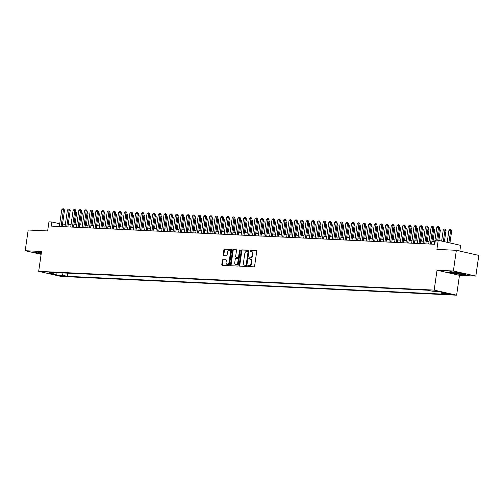 <?xml version="1.0" encoding="UTF-8"?>
<svg xmlns="http://www.w3.org/2000/svg" width="504" height="504" viewBox="0 0 504 504"><rect width="100%" height="100%" fill="white"/><g stroke="black" fill="none" stroke-linecap="round" stroke-linejoin="round"><path stroke-width="0.76" d="M247.703 265.948A0.58 0.391 -77.2 0 0 248.012 266.54L253.94 266.818A0.825 0.554 -77.2 0 0 254.614 266.036L256.725 251.401A0.825 0.554 -77.2 0 0 256.284 250.564L250.356 250.286A0.58 0.391 -77.2 0 0 250.192 251.42L250.961 251.458A2.64 1.77 -77.2 0 1 251.168 251.49A2.64 1.77 -77.2 0 1 252.372 254.142L252.195 255.364A2.64 1.77 -77.2 0 1 250.034 257.878L249.266 257.84A0.58 0.391 -77.2 0 0 249.102 258.98L249.871 259.018A2.64 1.77 -77.2 0 1 250.078 259.043A2.64 1.77 -77.2 0 1 251.282 261.702L251.105 262.924A2.64 1.77 -77.2 0 1 248.944 265.438L248.176 265.4A0.58 0.391 -77.2 0 0 247.703 265.948M250.078 259.043L250.683 259.182A2.64 1.77 -77.2 0 1 251.887 261.841L251.71 263.057A2.64 1.77 -77.2 0 1 249.549 265.577L248.787 265.539A0.58 0.391 -77.2 0 0 248.409 266.559M256.542 250.69L250.961 250.425A0.58 0.391 -77.2 0 0 250.583 251.439M251.168 251.49L251.773 251.622A2.64 1.77 -77.2 0 1 252.977 254.281L252.8 255.503A2.64 1.77 -77.2 0 1 250.639 258.017L249.871 257.979A0.58 0.391 -77.2 0 0 249.493 258.999M64.153 276.324L59.548 275.499L64.153 276.324M223.058 259.585A0.825 0.554 -77.2 0 0 222.384 260.373L221.792 264.48A0.825 0.554 -77.2 0 0 222.232 265.318L228.81 265.627A0.825 0.554 -77.2 0 0 229.49 264.839L231.594 250.211A0.825 0.554 -77.2 0 0 231.153 249.373L224.57 249.064A0.825 0.554 -77.2 0 0 223.896 249.852L223.184 254.803A0.825 0.554 -77.2 0 0 223.625 255.648L226.441 255.78A0.825 0.554 -77.2 0 0 227.115 254.993L227.468 252.536A2.205 1.481 -77.2 0 1 229.452 250.457A2.205 1.481 -77.2 0 1 230.454 252.674L229.068 262.307A2.205 1.481 -77.2 0 1 227.083 264.386A2.205 1.481 -77.2 0 1 226.082 262.162L226.315 260.562A0.825 0.554 -77.2 0 0 225.874 259.724L223.663 259.724A0.825 0.554 -77.2 0 0 222.988 260.511L222.396 264.613A0.825 0.554 -77.2 0 0 222.573 265.331M453.367 271.007L437.031 270.232L459.478 275.323L475.82 276.098L453.367 271.007L456.353 250.305L436.892 249.386L438.203 240.276L435.361 240.143L434.763 244.282L51.2 226.107L51.799 221.962L48.957 221.829L47.647 230.939L28.18 230.013L25.2 250.715L41.126 254.325M437.031 270.232L434.171 290.102L38.676 271.36L41.536 251.49L25.2 250.715M239.135 265.299A0.825 0.554 -77.2 0 0 239.576 266.137L246.16 266.452A0.825 0.554 -77.2 0 0 246.834 265.665L248.944 251.036A0.825 0.554 -77.2 0 0 248.504 250.198L241.92 249.883A0.825 0.554 -77.2 0 0 241.246 250.671L239.135 265.299L239.74 265.438A0.825 0.554 -77.2 0 0 239.923 266.156M237.485 266.043L230.901 265.728A0.825 0.554 -77.2 0 1 230.46 264.89L232.571 250.261A0.825 0.554 -77.2 0 1 233.245 249.474L236.061 249.606A0.825 0.554 -77.2 0 1 236.502 250.444L235.651 256.378A0.825 0.554 -77.2 0 0 236.086 257.216L237.957 257.305A0.825 0.554 -77.2 0 0 238.631 256.523L239.52 250.343A0.58 0.391 -77.2 0 1 240.301 250.381L238.159 265.255A0.825 0.554 -77.2 0 1 237.485 266.043M456.353 250.305L478.8 255.396L475.82 276.098M447.357 293.8L445.41 293.794L449.87 294.594L451.817 294.594L447.357 293.8M434.171 290.102L456.618 295.193L61.123 276.45L38.676 271.36M67.731 273.162L67.278 276.318L445.725 294.254L441.479 293.29L440.843 292.024M67.278 276.318L63.032 275.354L56.782 275.058L47.559 272.966L53.808 273.262L49.562 272.299L428.009 290.235L432.256 291.199L438.511 291.495L447.728 293.586L441.479 293.29M459.824 251.093L460.65 245.366L438.203 240.276M459.478 275.323L456.618 295.193M59.737 223.763L51.799 221.962M434.744 241.744L431.884 241.611M429.061 241.479L426.201 241.34M423.379 241.208L420.519 241.069M417.696 240.937L414.836 240.805M412.014 240.666L409.154 240.534M406.331 240.402L403.471 240.263M400.649 240.131L397.788 239.992M394.966 239.86L392.106 239.728M389.283 239.589L386.423 239.457M383.601 239.324L380.74 239.186M377.918 239.053L375.064 238.915M372.236 238.783L369.382 238.65M366.553 238.512L363.699 238.379M360.87 238.247L358.016 238.108M355.188 237.976L352.334 237.838M349.505 237.705L346.651 237.573M343.822 237.434L340.969 237.302M338.14 237.17L335.286 237.031M332.457 236.899L329.603 236.76M326.775 236.628L323.921 236.496M321.092 236.357L318.238 236.225M315.409 236.093L312.556 235.954M309.727 235.822L306.873 235.683M304.044 235.551L301.19 235.418M298.368 235.28L295.508 235.148M292.685 235.015L289.825 234.877M287.003 234.744L284.143 234.606M281.32 234.473L278.46 234.341M275.638 234.203L272.777 234.07M269.955 233.938L267.095 233.799M264.272 233.667L261.412 233.528M258.59 233.396L255.73 233.264M252.907 233.125L250.047 232.993M247.225 232.861L244.364 232.722M241.542 232.59L238.682 232.451M235.859 232.319L232.999 232.186M230.177 232.048L227.317 231.916M224.494 231.783L221.634 231.645M218.812 231.512L215.951 231.374M213.129 231.242L210.269 231.109M207.446 230.971L204.586 230.838M201.764 230.706L198.904 230.567M196.081 230.435L193.221 230.297M190.399 230.164L187.545 230.032M184.716 229.893L181.862 229.761M179.033 229.629L176.179 229.49M173.351 229.358L170.497 229.219M167.668 229.087L164.814 228.955M161.986 228.816L159.132 228.684M156.303 228.551L153.449 228.413M150.62 228.281L147.767 228.142M144.938 228.01L142.084 227.877M139.255 227.739L136.401 227.606M133.573 227.474L130.719 227.336M127.89 227.203L125.036 227.065M122.207 226.932L119.353 226.8M116.525 226.668L113.671 226.529M110.848 226.397L107.988 226.258M105.166 226.126L102.306 225.994M99.483 225.855L96.623 225.723M93.801 225.59L90.941 225.452M88.118 225.319L85.258 225.181M82.435 225.049L79.575 224.916M76.753 224.778L73.893 224.645M71.07 224.513L68.21 224.374M65.388 224.242L62.528 224.104M53.808 273.262L54.571 272.538M61.784 272.878L63.032 275.354M56.782 275.058L56.99 272.651M450.444 271.669L448.339 272.173L455.106 273.71L463.964 274.737L466.068 274.226L459.308 272.696L450.444 271.669M41.378 252.58L37.05 252.076L34.946 252.586L41.177 253.997M248.762 250.318L242.525 250.022A0.825 0.554 -77.2 0 0 241.851 250.809L239.74 265.438M245.706 265.287A0.58 0.391 -77.2 0 0 246.179 264.732L248.031 251.893A0.58 0.391 -77.2 0 0 247.722 251.307L246.916 251.269A2.64 1.77 -77.2 0 0 244.755 253.783L243.489 262.559A2.64 1.77 -77.2 0 0 244.692 265.217A2.64 1.77 -77.2 0 0 244.9 265.243L246.317 265.419A0.58 0.391 -77.2 0 0 246.79 264.871L246.179 264.732M247.811 251.326L248.327 251.446A0.58 0.391 -77.2 0 1 248.636 252.032L246.79 264.871M245.095 265.293A2.64 1.77 -77.2 0 0 245.297 265.356A2.64 1.77 -77.2 0 0 245.505 265.381L244.9 265.243M246.317 265.419L245.505 265.381M236.326 249.726L233.85 249.612A0.825 0.554 -77.2 0 0 233.176 250.4L231.071 265.028A0.825 0.554 -77.2 0 0 231.248 265.747M236.565 257.33A0.825 0.554 -77.2 0 0 236.697 257.355L238.562 257.443A0.825 0.554 -77.2 0 0 239.236 256.656L240.131 250.482L239.52 250.343M240.295 250.097A0.58 0.391 -77.2 0 0 240.131 250.482M234.763 262.534A2.205 1.481 -77.2 0 0 235.765 264.757A2.205 1.481 -77.2 0 0 237.743 262.678L238.234 259.283A0.825 0.554 -77.2 0 0 237.793 258.445L235.922 258.357A0.825 0.554 -77.2 0 0 235.248 259.144L234.763 262.534M235.765 264.757L236.37 264.896A2.205 1.481 -77.2 0 0 238.354 262.817L237.743 262.678M237.919 258.476L238.398 258.584A0.825 0.554 -77.2 0 1 238.839 259.421L238.354 262.817M226.132 259.844L223.663 259.724M227.083 264.386L227.695 264.524A2.205 1.481 -77.2 0 0 229.673 262.445L229.068 262.307M229.452 250.457L230.057 250.595A2.205 1.481 -77.2 0 1 231.059 252.813L229.673 262.445M231.418 249.493L225.181 249.203A0.825 0.554 -77.2 0 0 224.507 249.984L223.789 254.942A0.825 0.554 -77.2 0 0 223.971 255.66M449.946 242.941L451.723 230.612L448.925 230.284L447.193 242.317M448.925 230.284L449.959 229.333L450.815 229.37L451.723 230.612M448.856 242.695L450.815 229.37M434.379 244.264L436.792 227.531L437.825 226.579L438.682 226.617L438.493 227.613L439.589 227.858L437.8 240.257M436.792 227.531L438.493 227.613L436.678 240.206M438.682 226.617L439.589 227.858M461.173 273.93A5.456 0.479 -171.8 0 0 462.577 273.735A5.456 0.479 -171.8 0 0 458.861 272.809A5.456 0.479 -171.8 0 0 453.285 272.141A5.456 0.479 -171.8 0 0 451.899 272.192A5.456 0.479 -171.8 0 0 454.835 273.13A5.456 0.479 -171.8 0 0 461.173 273.93M465.52 274.1L463.781 274.522L455.194 273.527L448.774 272.072M455.314 272.311A4.133 0.365 -171.8 0 0 459.276 272.878M41.366 252.662A5.456 0.479 -171.8 0 0 38.506 252.605A5.456 0.479 -171.8 0 0 38.663 252.844A5.456 0.479 -171.8 0 0 41.246 253.499M41.202 253.802L35.381 252.479M444.402 241.681L446.04 230.341L443.243 230.013L441.649 241.057M443.243 230.013L444.276 229.062L445.133 229.099L446.04 230.341M443.312 241.435L445.133 229.099M439.444 228.86L440.357 230.076L439.305 229.837M438.864 240.427L440.357 230.076M433.761 228.589L434.675 229.805L433.623 229.566M432.968 241.662L434.675 229.805M428.079 228.318L428.992 229.534L427.94 229.295M427.285 241.391L428.992 229.534M428.696 243.993L431.109 227.26L432.142 226.309L432.999 226.353L432.816 227.342L433.906 227.594L431.525 244.125M431.109 227.26L432.816 227.342L430.403 244.075M432.999 226.353L433.906 227.594M423.014 243.722L425.426 226.995L426.46 226.038L427.316 226.082L427.134 227.077L428.224 227.323L425.842 243.86M425.426 226.995L427.134 227.077L424.721 243.804M427.316 226.082L428.224 227.323M417.331 243.457L419.744 226.724L420.777 225.773L421.634 225.811L421.451 226.806L422.541 227.052L420.16 243.589M419.744 226.724L421.451 226.806L419.038 243.539M421.634 225.811L422.541 227.052M411.648 243.186L414.061 226.453L415.101 225.502L415.951 225.54L415.769 226.535L416.858 226.781L414.477 243.319M414.061 226.453L415.769 226.535L413.356 243.268M415.951 225.54L416.858 226.781M422.396 228.054L423.31 229.263L422.257 229.03M421.602 241.12L423.31 229.263M405.966 242.915L408.379 226.183L409.418 225.231L410.269 225.275L410.086 226.264L411.176 226.517L408.794 243.048M408.379 226.183L410.086 226.264L407.673 242.997M410.269 225.275L411.176 226.517M416.714 227.783L417.627 228.999L416.575 228.759M415.92 240.855L417.627 228.999M400.283 242.644L402.696 225.918L403.736 224.96L404.586 225.004L404.403 226L405.493 226.246L403.112 242.783M402.696 225.918L404.403 226L401.99 242.726M404.586 225.004L405.493 226.246M411.031 227.512L411.944 228.728L410.892 228.488M410.237 240.584L411.944 228.728M394.601 242.38L397.013 225.647L398.053 224.696L398.903 224.734L398.721 225.729L399.811 225.975L397.429 242.512M397.013 225.647L398.721 225.729L396.308 242.462M398.903 224.734L399.811 225.975M405.348 227.241L406.262 228.457L405.21 228.218M404.554 240.314L406.262 228.457M388.918 242.109L391.331 225.376L392.37 224.425L393.221 224.463L393.038 225.458L394.128 225.704L391.747 242.241M391.331 225.376L393.038 225.458L390.625 242.191M393.221 224.463L394.128 225.704M399.666 226.976L400.579 228.186L399.527 227.953M398.872 240.043L400.579 228.186M383.235 241.838L385.648 225.105L386.688 224.154L387.538 224.198L387.356 225.187L388.445 225.439L386.064 241.97M385.648 225.105L387.356 225.187L384.943 241.92M387.538 224.198L388.445 225.439M393.983 226.706L394.897 227.921L393.844 227.682M393.189 239.778L394.897 227.921M377.553 241.573L379.966 224.841L381.005 223.883L381.856 223.927L381.673 224.923L382.763 225.168L380.381 241.706M379.966 224.841L381.673 224.923L379.26 241.649M381.856 223.927L382.763 225.168M388.3 226.435L389.214 227.651L388.162 227.411M387.507 239.507L389.214 227.651M371.876 241.303L374.283 224.57L375.322 223.618L376.173 223.656L375.99 224.652L377.08 224.897L374.699 241.435M374.283 224.57L375.99 224.652L373.577 241.384M376.173 223.656L377.08 224.897M382.618 226.164L383.531 227.38L382.479 227.14M381.824 239.236L383.531 227.38M366.194 241.032L368.6 224.299L369.64 223.348L370.49 223.385L370.308 224.381L371.398 224.627L369.016 241.164M368.6 224.299L370.308 224.381L367.895 241.114M370.49 223.385L371.398 224.627M376.935 225.899L377.849 227.109L376.797 226.876M376.141 238.965L377.849 227.109M360.511 240.761L362.918 224.028L363.957 223.077L364.808 223.121L364.625 224.11L365.715 224.362L363.334 240.899M362.918 224.028L364.625 224.11L362.212 240.843M364.808 223.121L365.715 224.362M371.253 225.628L372.166 226.844L371.114 226.605M370.459 238.701L372.166 226.844M354.829 240.496L357.235 223.763L358.275 222.806L359.125 222.85L358.942 223.845L360.032 224.091L357.651 240.629M357.235 223.763L358.942 223.845L356.53 240.572M359.125 222.85L360.032 224.091M365.57 225.357L366.484 226.573L365.431 226.334M364.776 238.43L366.484 226.573M349.146 240.225L351.553 223.493L352.592 222.541L353.443 222.579L353.26 223.574L354.35 223.82L351.968 240.358M351.553 223.493L353.26 223.574L350.847 240.307M353.443 222.579L354.35 223.82M359.887 225.086L360.801 226.302L359.749 226.063M359.094 238.159L360.801 226.302M343.463 239.954L345.87 223.222L346.909 222.27L347.76 222.308L347.577 223.303L348.667 223.549L346.286 240.087M345.87 223.222L347.577 223.303L345.164 240.036M347.76 222.308L348.667 223.549M354.205 224.822L355.118 226.031L354.066 225.798M353.411 237.888L355.118 226.031M337.781 239.683L340.187 222.951L341.227 221.999L342.077 222.043L341.895 223.033L342.985 223.285L340.603 239.822M340.187 222.951L341.895 223.033L339.482 239.765M342.077 222.043L342.985 223.285M348.522 224.551L349.436 225.767L348.384 225.527M347.729 237.623L349.436 225.767M332.098 239.419L334.505 222.686L335.544 221.728L336.395 221.773L336.212 222.768L337.302 223.014L334.921 239.551M334.505 222.686L336.212 222.768L333.799 239.494M336.395 221.773L337.302 223.014M342.84 224.28L343.753 225.496L342.701 225.257M342.046 237.352L343.753 225.496M326.416 239.148L328.822 222.415L329.862 221.464L330.712 221.502L330.529 222.497L331.619 222.743L329.238 239.28M328.822 222.415L330.529 222.497L328.117 239.23M330.712 221.502L331.619 222.743M337.163 224.015L338.071 225.225L337.019 224.986M336.363 237.082L338.071 225.225M320.733 238.877L323.14 222.144L324.179 221.193L325.03 221.231L324.847 222.226L325.937 222.472L323.555 239.009M323.14 222.144L324.847 222.226L322.434 238.959M325.03 221.231L325.937 222.472M331.481 223.744L332.388 224.96L331.336 224.721M330.681 236.811L332.388 224.96M315.05 238.606L317.463 221.88L318.497 220.922L319.347 220.966L319.164 221.955L320.254 222.207L317.873 238.745M317.463 221.88L319.164 221.955L316.751 238.688M319.347 220.966L320.254 222.207M325.798 223.474L326.712 224.689L325.653 224.45M324.998 236.546L326.712 224.689M309.368 238.342L311.781 221.609L312.814 220.657L313.664 220.695L313.482 221.691L314.572 221.936L312.19 238.474M311.781 221.609L313.482 221.691L311.069 238.417M313.664 220.695L314.572 221.936M320.116 223.203L321.029 224.419L319.971 224.179M319.316 236.275L321.029 224.419M303.685 238.071L306.098 221.338L307.131 220.387L307.982 220.424L307.799 221.42L308.895 221.666L306.508 238.203M306.098 221.338L307.799 221.42L305.386 238.153M307.982 220.424L308.895 221.666M314.433 222.938L315.346 224.148L314.288 223.908M313.633 236.004L315.346 224.148M298.003 237.8L300.416 221.067L301.449 220.116L302.299 220.154L302.117 221.149L303.213 221.395L300.825 237.932M300.416 221.067L302.117 221.149L299.71 237.882M302.299 220.154L303.213 221.395M308.75 222.667L309.664 223.883L308.606 223.644M307.95 235.733L309.664 223.883M303.068 222.396L303.981 223.612L302.923 223.373M302.268 235.469L303.981 223.612M297.385 222.125L298.299 223.341L297.24 223.102M296.585 235.198L298.299 223.341M292.32 237.529L294.733 220.802L295.766 219.845L296.617 219.889L296.434 220.878L297.53 221.13L295.142 237.667M294.733 220.802L296.434 220.878L294.027 237.611M296.617 219.889L297.53 221.13M286.637 237.264L289.05 220.532L290.084 219.58L290.934 219.618L290.751 220.613L291.848 220.859L289.46 237.397M289.05 220.532L290.751 220.613L288.345 237.34M290.934 219.618L291.848 220.859M280.955 236.993L283.368 220.261L284.401 219.309L285.251 219.347L285.069 220.343L286.165 220.588L283.777 237.126M283.368 220.261L285.069 220.343L282.662 237.075M285.251 219.347L286.165 220.588M291.703 221.829L292.616 223.07L291.558 222.831M290.902 234.927L292.616 223.07M275.272 236.722L277.685 219.99L278.718 219.038L279.575 219.076L279.386 220.072L280.482 220.317L278.095 236.855M277.685 219.99L279.386 220.072L276.979 236.804M279.575 219.076L280.482 220.317M286.02 221.59L286.933 222.806L285.875 222.566M285.226 234.662L286.933 222.806M269.59 236.452L272.002 219.725L273.036 218.768L273.892 218.812L273.704 219.801L274.8 220.053L272.412 236.59M272.002 219.725L273.704 219.801L271.297 236.534M273.892 218.812L274.8 220.053M280.337 221.319L281.251 222.535L280.199 222.296M279.544 234.392L281.251 222.535M263.907 236.187L266.32 219.454L267.353 218.503L268.21 218.541L268.021 219.536L269.117 219.782L266.729 236.319M266.32 219.454L268.021 219.536L265.614 236.263M268.21 218.541L269.117 219.782M274.655 221.048L275.568 222.264L274.516 222.025M273.861 234.121L275.568 222.264M258.224 235.916L260.637 219.183L261.671 218.232L262.527 218.27L262.338 219.265L263.435 219.511L261.053 236.048M260.637 219.183L262.338 219.265L259.932 235.998M262.527 218.27L263.435 219.511M268.972 220.784L269.886 221.993L268.834 221.754M268.178 233.85L269.886 221.993M252.542 235.645L254.955 218.912L255.988 217.961L256.845 217.999L256.656 218.994L257.752 219.24L255.371 235.778M254.955 218.912L256.656 218.994L254.249 235.727M256.845 217.999L257.752 219.24M263.29 220.513L264.203 221.728L263.151 221.489M262.496 233.585L264.203 221.728M246.859 235.374L249.272 218.648L250.305 217.69L251.162 217.734L250.973 218.723L252.069 218.975L249.688 235.513M249.272 218.648L250.973 218.723L248.567 235.456M251.162 217.734L252.069 218.975M257.607 220.242L258.521 221.458L257.468 221.218M256.813 233.314L258.521 221.458M241.177 235.11L243.589 218.377L244.623 217.426L245.48 217.463L245.297 218.459L246.387 218.704L244.005 235.242M243.589 218.377L245.297 218.459L242.884 235.185M245.48 217.463L246.387 218.704M251.924 219.971L252.838 221.187L251.786 220.947M251.131 233.043L252.838 221.187M235.494 234.839L237.907 218.106L238.94 217.155L239.797 217.192L239.614 218.188L240.704 218.434L238.323 234.971M237.907 218.106L239.614 218.188L237.201 234.921M239.797 217.192L240.704 218.434M246.242 219.706L247.155 220.916L246.103 220.676M245.448 232.772L247.155 220.916M229.811 234.568L232.224 217.835L233.257 216.884L234.114 216.922L233.932 217.917L235.022 218.163L232.64 234.7M232.224 217.835L233.932 217.917L231.519 234.65M234.114 216.922L235.022 218.163M240.559 219.435L241.473 220.651L240.421 220.412M239.765 232.508L241.473 220.651M224.129 234.297L226.542 217.571L227.581 216.613L228.432 216.657L228.249 217.646L229.339 217.898L226.958 234.436M226.542 217.571L228.249 217.646L225.836 234.379M228.432 216.657L229.339 217.898M234.877 219.164L235.79 220.38L234.738 220.141M234.083 232.237L235.79 220.38M218.446 234.032L220.859 217.3L221.899 216.348L222.749 216.386L222.566 217.382L223.656 217.627L221.275 234.165M220.859 217.3L222.566 217.382L220.154 234.108M222.749 216.386L223.656 217.627M229.194 218.893L230.107 220.109L229.055 219.87M228.4 231.966L230.107 220.109M212.764 233.762L215.177 217.029L216.216 216.077L217.067 216.115L216.884 217.111L217.974 217.356L215.592 233.894M215.177 217.029L216.884 217.111L214.471 233.843M217.067 216.115L217.974 217.356M223.511 218.629L224.425 219.838L223.373 219.599M222.718 231.695L224.425 219.838M207.081 233.491L209.494 216.758L210.533 215.806L211.384 215.844L211.201 216.84L212.291 217.085L209.91 233.623M209.494 216.758L211.201 216.84L208.788 233.572M211.384 215.844L212.291 217.085M217.829 218.358L218.742 219.574L217.69 219.334M217.035 231.431L218.742 219.574M201.398 233.22L203.811 216.493L204.851 215.536L205.701 215.58L205.519 216.569L206.608 216.821L204.227 233.358M203.811 216.493L205.519 216.569L203.106 233.302M205.701 215.58L206.608 216.821M212.146 218.087L213.06 219.303L212.008 219.064M211.352 231.16L213.06 219.303M195.716 232.955L198.129 216.222L199.168 215.271L200.019 215.309L199.836 216.304L200.926 216.55L198.544 233.087M198.129 216.222L199.836 216.304L197.423 233.031M200.019 215.309L200.926 216.55M206.464 217.816L207.377 219.032L206.325 218.793M205.67 230.889L207.377 219.032M190.033 232.684L192.446 215.951L193.486 215L194.336 215.038L194.153 216.033L195.243 216.279L192.862 232.817M192.446 215.951L194.153 216.033L191.741 232.766M194.336 215.038L195.243 216.279M200.781 217.552L201.694 218.761L200.642 218.522M199.987 230.618L201.694 218.761M184.357 232.413L186.763 215.681L187.803 214.729L188.654 214.773L188.471 215.762L189.561 216.014L187.179 232.546M186.763 215.681L188.471 215.762L186.058 232.495M188.654 214.773L189.561 216.014M195.098 217.281L196.012 218.497L194.96 218.257M194.305 230.353L196.012 218.497M178.674 232.142L181.081 215.416L182.12 214.458L182.971 214.502L182.788 215.492L183.878 215.743L181.497 232.281M181.081 215.416L182.788 215.492L180.375 232.224M182.971 214.502L183.878 215.743M189.416 217.01L190.329 218.226L189.277 217.986M188.622 230.082L190.329 218.226M172.992 231.878L175.398 215.145L176.438 214.194L177.288 214.232L177.106 215.227L178.196 215.473L175.814 232.01M175.398 215.145L177.106 215.227L174.693 231.953M177.288 214.232L178.196 215.473M183.733 216.739L184.647 217.955L183.595 217.715M182.939 229.811L184.647 217.955M167.309 231.607L169.716 214.874L170.755 213.923L171.606 213.961L171.423 214.956L172.513 215.202L170.132 231.739M169.716 214.874L171.423 214.956L169.01 231.689M171.606 213.961L172.513 215.202M178.051 216.474L178.964 217.684L177.912 217.444M177.257 229.541L178.964 217.684M161.627 231.336L164.033 214.603L165.073 213.652L165.923 213.696L165.74 214.685L166.83 214.937L164.449 231.468M164.033 214.603L165.74 214.685L163.328 231.418M165.923 213.696L166.83 214.937M172.368 216.203L173.282 217.419L172.229 217.18M171.574 229.276L173.282 217.419M155.944 231.065L158.351 214.339L159.39 213.381L160.24 213.425L160.058 214.414L161.148 214.666L158.766 231.204M158.351 214.339L160.058 214.414L157.645 231.147M160.24 213.425L161.148 214.666M166.685 215.933L167.599 217.148L166.547 216.909M165.892 229.005L167.599 217.148M150.261 230.801L152.668 214.068L153.707 213.116L154.558 213.154L154.375 214.15L155.465 214.395L153.084 230.933M152.668 214.068L154.375 214.15L151.962 230.882M154.558 213.154L155.465 214.395M161.003 215.662L161.916 216.877L160.864 216.638M160.209 228.734L161.916 216.877M144.579 230.53L146.985 213.797L148.025 212.846L148.875 212.883L148.693 213.879L149.782 214.124L147.401 230.662M146.985 213.797L148.693 213.879L146.28 230.612M148.875 212.883L149.782 214.124M155.32 215.397L156.234 216.607L155.182 216.367M154.526 228.463L156.234 216.607M138.896 230.259L141.303 213.526L142.342 212.575L143.193 212.619L143.01 213.608L144.1 213.86L141.719 230.391M141.303 213.526L143.01 213.608L140.597 230.341M143.193 212.619L144.1 213.86M149.644 215.126L150.551 216.342L149.499 216.103M148.844 228.199L150.551 216.342M133.213 229.988L135.626 213.261L136.66 212.304L137.51 212.348L137.327 213.337L138.417 213.589L136.036 230.126M135.626 213.261L137.327 213.337L134.915 230.07M137.51 212.348L138.417 213.589M143.961 214.855L144.868 216.071L143.816 215.832M143.161 227.928L144.868 216.071M127.531 229.723L129.944 212.99L130.977 212.039L131.828 212.077L131.645 213.072L132.735 213.318L130.353 229.856M129.944 212.99L131.645 213.072L129.232 229.805M131.828 212.077L132.735 213.318M138.279 214.584L139.192 215.8L138.134 215.561M137.479 227.657L139.192 215.8M121.848 229.452L124.261 212.719L125.294 211.768L126.145 211.806L125.962 212.801L127.052 213.047L124.671 229.585M124.261 212.719L125.962 212.801L123.549 229.534M126.145 211.806L127.052 213.047M132.596 214.32L133.51 215.529L132.451 215.29M131.796 227.386L133.51 215.529M116.166 229.181L118.579 212.449L119.612 211.497L120.462 211.541L120.28 212.531L121.376 212.782L118.988 229.314M118.579 212.449L120.28 212.531L117.867 229.263M120.462 211.541L121.376 212.782M126.913 214.049L127.827 215.265L126.769 215.025M126.113 227.121L127.827 215.265M110.483 228.911L112.896 212.184L113.929 211.226L114.78 211.271L114.597 212.26L115.693 212.512L113.305 229.049M112.896 212.184L114.597 212.26L112.19 228.992M114.78 211.271L115.693 212.512M121.231 213.778L122.144 214.994L121.086 214.754M120.431 226.85L122.144 214.994M104.8 228.646L107.213 211.913L108.247 210.962L109.097 211L108.914 211.995L110.011 212.241L107.623 228.778M107.213 211.913L108.914 211.995L106.508 228.728M109.097 211L110.011 212.241M115.548 213.507L116.462 214.723L115.403 214.483M114.748 226.579L116.462 214.723M99.118 228.375L101.531 211.642L102.564 210.691L103.415 210.729L103.232 211.724L104.328 211.97L101.94 228.507M101.531 211.642L103.232 211.724L100.825 228.457M103.415 210.729L104.328 211.97M109.866 213.242L110.779 214.452L109.721 214.213M109.066 226.309L110.779 214.452M93.435 228.104L95.848 211.371L96.881 210.42L97.738 210.464L97.549 211.453L98.645 211.705L96.258 228.236M95.848 211.371L97.549 211.453L95.143 228.186M97.738 210.464L98.645 211.705M104.183 212.946L105.097 214.187L104.038 213.948M103.383 226.044L105.097 214.187M87.753 227.833L90.166 211.107L91.199 210.149L92.056 210.193L91.867 211.189L92.963 211.434L90.575 227.972M90.166 211.107L91.867 211.189L89.46 227.915M92.056 210.193L92.963 211.434M98.501 212.701L99.414 213.917L98.356 213.677M97.707 225.773L99.414 213.917M82.07 227.569L84.483 210.836L85.516 209.884L86.373 209.922L86.184 210.918L87.28 211.163L84.892 227.701M84.483 210.836L86.184 210.918L83.777 227.651M86.373 209.922L87.28 211.163M92.818 212.43L93.731 213.646L92.679 213.406M92.024 225.502L93.731 213.646M76.388 227.298L78.8 210.565L79.834 209.614L80.69 209.651L80.501 210.647L81.598 210.893L79.21 227.43M78.8 210.565L80.501 210.647L78.095 227.38M80.69 209.651L81.598 210.893M87.135 212.165L88.049 213.375L86.997 213.142M86.342 225.231L88.049 213.375M70.705 227.027L73.118 210.294L74.151 209.343L75.008 209.387L74.819 210.376L75.915 210.628L73.534 227.159M73.118 210.294L74.819 210.376L72.412 227.109M75.008 209.387L75.915 210.628M81.453 211.894L82.366 213.11L81.314 212.871M80.659 224.967L82.366 213.11M65.022 226.756L67.435 210.029L68.468 209.072L69.325 209.116L69.136 210.111L70.232 210.357L67.851 226.894M67.435 210.029L69.136 210.111L66.73 226.838M69.325 209.116L70.232 210.357M75.77 211.623L76.684 212.839L75.632 212.6M74.976 224.696L76.684 212.839M59.34 226.491L61.753 209.758L62.786 208.807L63.643 208.845L63.454 209.84L64.55 210.086L62.168 226.624M61.753 209.758L63.454 209.84L61.047 226.573M63.643 208.845L64.55 210.086M449.94 294.103L449.87 294.594M249.549 265.577L248.944 265.438M251.71 263.057L251.105 262.924M251.887 261.841L251.282 261.702M249.871 257.979L249.266 257.84M250.639 258.017L250.034 257.878M252.8 255.503L252.195 255.364M252.977 254.281L252.372 254.142M250.961 250.425L250.356 250.286M248.787 265.539L248.176 265.4M241.851 250.809L241.246 250.671M242.525 250.022L241.92 249.883M248.636 252.032L248.031 251.893M231.071 265.028L230.46 264.89M233.176 250.4L232.571 250.261M233.85 249.612L233.245 249.474M236.697 257.355L236.086 257.216M238.562 257.443L237.957 257.305M239.236 256.656L238.631 256.523M238.839 259.421L238.234 259.283M231.059 252.813L230.454 252.674M223.789 254.942L223.184 254.803M224.507 249.984L223.896 249.852M225.181 249.203L224.57 249.064M222.396 264.613L221.792 264.48M222.988 260.511L222.384 260.373M248.377 251.452L247.766 251.313M245.297 265.356L244.692 265.217M236.628 257.349L236.023 257.21M238.468 258.59L237.857 258.451"/></g></svg>
